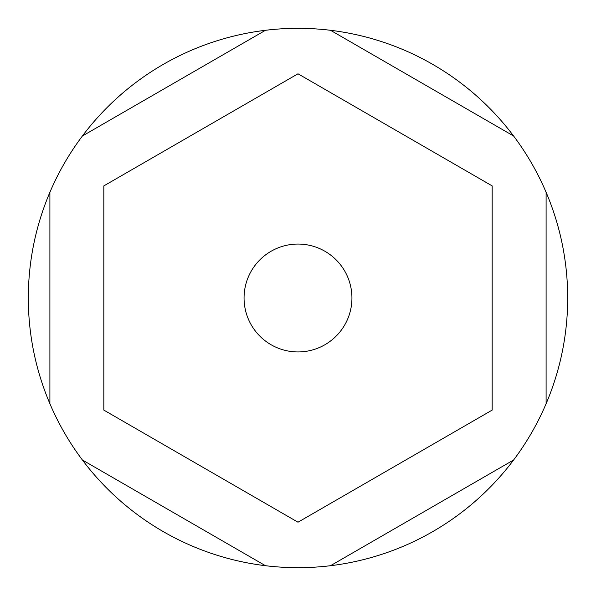 <?xml version="1.0" encoding="UTF-8"?>
<svg xmlns="http://www.w3.org/2000/svg" width="596" height="596" viewBox="0 0 596 596"><rect width="100%" height="100%" fill="white"/><g stroke="black" fill="none" stroke-linecap="round" stroke-linejoin="round"><path stroke-width="0.89" d="M432.838 64.45A269.675 269.675 0 0 1 265.481 565.708A269.675 269.675 0 0 1 265.481 30.292A269.675 269.675 0 0 1 432.838 64.45M546.1 403.693L546.1 192.307M513.581 135.985L330.519 30.292M82.419 135.985L265.481 30.292M49.9 192.307L49.9 403.693M265.481 565.708L82.419 460.015M513.581 460.015L330.519 565.708M324.969 344.712A53.938 53.938 0 0 0 344.712 271.031A53.938 53.938 0 0 0 271.031 251.288A53.938 53.938 0 0 0 251.288 324.969A53.938 53.938 0 0 0 324.969 344.712M298 522.208L103.831 410.1L103.831 185.9L298 73.792L492.169 185.9L492.169 410.1L298 522.208"/></g></svg>
